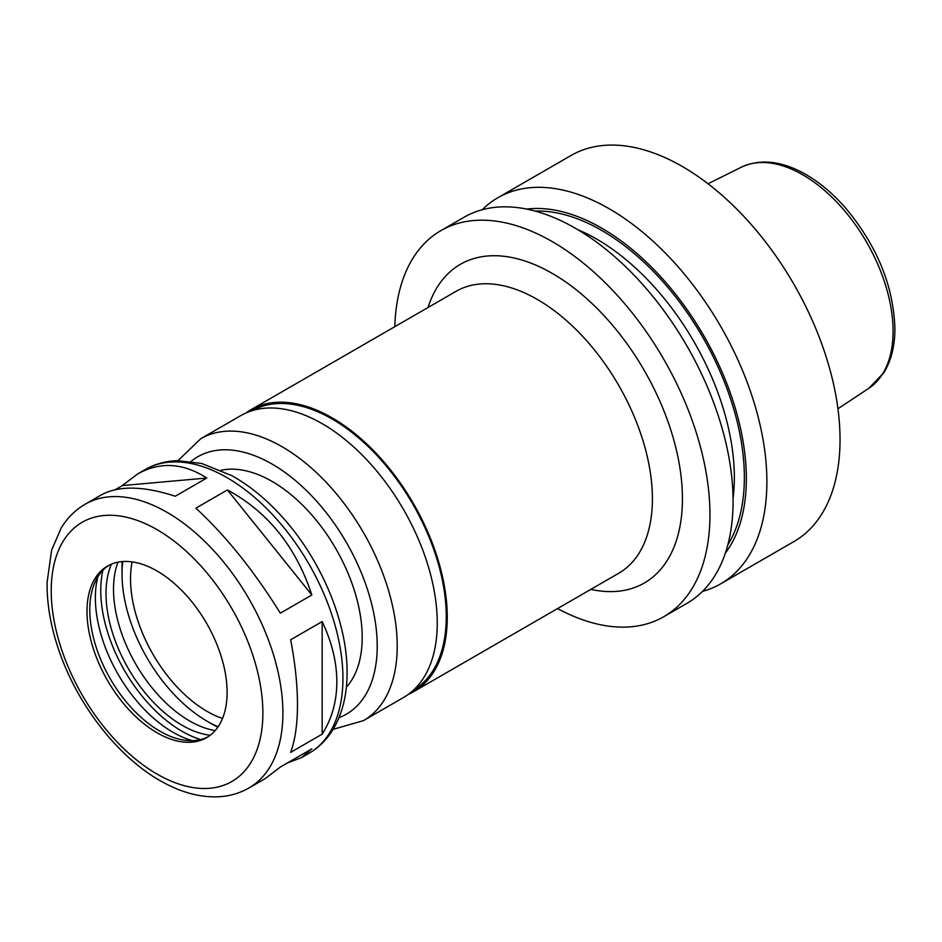 <?xml version="1.0" encoding="UTF-8"?>
<svg xmlns="http://www.w3.org/2000/svg" width="942" height="942" viewBox="0 0 942 942"><rect width="100%" height="100%" fill="white"/><g stroke="black" fill="none" stroke-linecap="round" stroke-linejoin="round"><path stroke-width="1.41" d="M248.959 787.971A163.814 94.577 -120 0 0 282.894 712.976A163.814 94.577 -120 0 0 211.385 548.126A163.814 94.577 -120 0 0 85.145 504.229C75.36 509.952 67.377 517.865 61.195 527.956L51.622 550.14L47.1 582.356C46.817 604.175 50.821 627.054 59.122 651.004C77.927 706.017 119.351 758.805 163.025 782.272C181.17 792.246 198.95 797.109 216.377 796.85C228.223 796.567 239.091 793.6 248.959 787.971L264.996 778.716L280.327 767.047L311.849 748.855L301.475 757.651L287.463 762.926M115.195 489.699L122.33 485.577L137.662 473.92C160.14 461.474 183.172 462.852 206.769 478.03L175.247 496.234C143.325 485.86 118.633 485.436 101.183 494.974L85.145 504.229M122.33 485.577L206.769 478.03M227.411 489.946C267.869 511.836 296.012 546.843 311.849 594.991L280.327 613.195C254.116 571.029 225.974 536.022 195.889 508.15L227.411 489.946L311.849 594.991M322.164 621.59C331.867 642.067 336.765 662.144 336.847 681.831C336.765 701.472 331.867 718.911 322.164 734.171L290.642 752.375C295.164 740.106 297.448 724.163 297.484 704.545C297.448 684.846 295.164 663.25 290.642 639.783L322.164 621.59L322.164 734.171M702.532 591.352A222.901 128.689 -120 0 0 720.712 583.828L793.882 541.591A222.901 128.689 -120 0 0 840.04 439.549A222.901 128.689 -120 0 0 742.743 215.235A222.901 128.689 -120 0 0 570.982 155.512L497.812 197.761A222.901 128.689 -120 0 0 482.21 209.748M720.712 583.828A222.901 128.689 -120 0 0 766.882 481.798A222.901 128.689 -120 0 0 669.585 257.472A222.901 128.689 -120 0 0 497.812 197.761M725.352 553.131A204.485 118.056 -120 0 0 746.335 478.618A204.485 118.056 -120 0 0 672.67 290.583A204.485 118.056 -120 0 0 526.731 209.089M557.558 608.579A222.901 128.689 -120 0 0 663.78 616.704L686.918 603.351A222.901 128.689 -120 0 0 733.076 501.309A222.901 128.689 -120 0 0 635.779 276.983A222.901 128.689 -120 0 0 464.017 217.272L440.891 230.625A222.901 128.689 -120 0 0 394.804 326.686M663.78 616.704A222.901 128.689 -120 0 0 709.95 514.662A222.901 128.689 -120 0 0 612.653 290.336A222.901 128.689 -120 0 0 440.891 230.625M408.392 694.336A162.754 93.965 -120 0 0 413.55 691.722A162.754 93.965 -120 0 0 447.262 617.21A162.754 93.965 -120 0 0 376.223 453.42A162.754 93.965 -120 0 0 250.796 409.817A162.754 93.965 -120 0 0 245.956 412.973M413.562 690.074A161.341 93.152 -120 0 0 446.261 616.633A161.341 93.152 -120 0 0 376.305 454.774A161.341 93.152 -120 0 0 252.232 410.63M333.091 729.367L363.518 720.606L403.541 697.492A162.754 93.965 -120 0 0 437.253 622.992A162.754 93.965 -120 0 0 366.214 459.201A162.754 93.965 -120 0 0 240.799 415.599L200.764 438.713L177.967 460.685M346.35 687.213A127.37 73.535 -120 0 0 362.199 637.44A127.37 73.535 -120 0 0 314.063 517.605A127.37 73.535 -120 0 0 221.099 470.282M227.104 692.323A99.063 57.191 -120 0 0 183.855 592.624A99.063 57.191 -120 0 0 107.518 566.083A99.063 57.191 -120 0 0 107.518 680.477A99.063 57.191 -120 0 0 206.581 737.668A99.063 57.191 -120 0 0 227.104 692.323M108.931 565.318A99.063 57.191 -120 0 0 94.4 583.616A99.063 57.191 -120 0 0 110.308 678.864A99.063 57.191 -120 0 0 184.844 740.259A99.063 57.191 -120 0 0 207.958 736.832M97.827 576.845A109.861 63.432 -120 0 0 192.427 740.683M102.913 570.263A114.983 66.387 -120 0 0 200.658 739.564M111.403 564.164A107.553 62.101 -120 0 0 128.289 668.49A107.553 62.101 -120 0 0 210.184 735.266M117.962 562.186A107.553 62.101 -120 0 0 135.789 664.157A107.553 62.101 -120 0 0 215.176 730.58M122.201 561.585A127.37 73.535 -120 0 0 122.024 568.108L122.024 573.878A120.293 69.449 -120 0 0 207.087 721.207A120.293 69.449 -120 0 0 218.12 726.753M207.087 721.207L212.091 724.104A127.37 73.535 -120 0 0 217.814 727.2M122.743 561.55A120.293 69.449 -120 0 0 122.024 573.878M132.104 561.891A108.271 62.513 -120 0 0 222.5 718.487M727.825 544.865A201.67 116.431 -120 0 0 744.357 477.464A201.67 116.431 -120 0 0 535.127 211.079M733.064 498.377A194.594 112.345 -120 0 0 734.348 477.464A194.594 112.345 -120 0 0 577.999 229.789M590.811 589.374A183.984 106.222 -120 0 0 682.432 498.777A183.984 106.222 -120 0 0 571.794 286.368A183.984 106.222 -120 0 0 428.068 307.481M413.55 691.722L618.706 573.278A162.754 93.965 -120 0 0 652.406 498.777A162.754 93.965 -120 0 0 581.367 334.987A162.754 93.965 -120 0 0 455.952 291.384L250.796 409.817M363.518 720.606A162.754 93.965 -120 0 0 397.218 646.106A162.754 93.965 -120 0 0 326.179 482.316A162.754 93.965 -120 0 0 200.764 438.713M338.99 717.639A148.601 85.793 -120 0 0 377.212 646.106A148.601 85.793 -120 0 0 307.657 491.759A148.601 85.793 -120 0 0 191.073 461.439M342.935 678.311A163.814 94.577 -120 0 0 271.426 513.461A163.814 94.577 -120 0 0 145.198 469.563C155.041 463.947 165.886 460.991 177.708 460.685L201.706 463.488L231.873 475.675C250.913 486.343 268.729 501.25 285.308 520.42C322.623 563.175 347.421 623.557 347.08 672.529C347.127 694.701 342.417 713.718 332.962 729.579C326.78 739.67 318.796 747.583 309.011 753.306A163.814 94.577 -120 0 0 342.935 678.311M262.877 712.976A149.66 86.405 -120 0 0 104.138 515.498A149.66 86.405 -120 0 0 104.138 727.153A149.66 86.405 -120 0 0 262.877 712.976M893.075 331.207A127.712 73.735 -120 0 0 838.792 204.261A127.712 73.735 -120 0 0 741.213 167.24C759.723 158.762 780.447 160.717 803.385 173.093C818.339 181.3 832.422 192.957 845.622 208.052C877.061 245.803 893.487 285.944 894.9 328.475C894.9 345.938 891.214 360.68 883.82 372.726L868.842 388.304A127.712 73.735 -120 0 0 893.075 331.207M145.198 469.563L137.662 473.92M309.011 753.306L301.475 757.651M741.213 167.24L708.054 183.772M868.842 388.304L837.944 408.757"/></g></svg>
